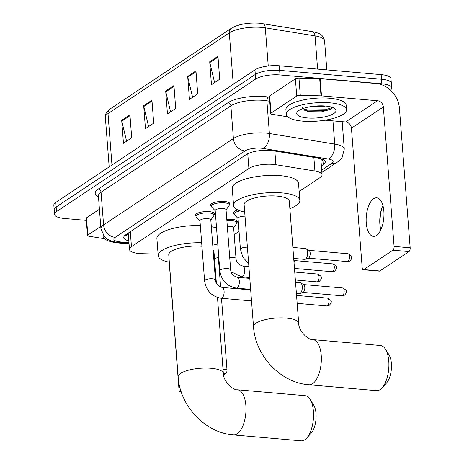 <?xml version="1.0" encoding="UTF-8"?>
<svg xmlns="http://www.w3.org/2000/svg" width="464" height="464" viewBox="0 0 464 464"><rect width="100%" height="100%" fill="white"/><g stroke="black" fill="none" stroke-linecap="round" stroke-linejoin="round"><path stroke-width="0.7" d="M226.786 219.414A9.669 2.941 -4.4 0 1 232.174 219.344A9.669 2.941 -4.4 0 1 237.411 221.537A9.669 2.941 -4.4 0 1 236.884 222.598M195.982 216.27A9.669 2.941 -4.4 0 1 195.303 215.296A9.669 2.941 -4.4 0 1 209.339 211.625A9.669 2.941 -4.4 0 1 214.577 213.811A9.669 2.941 -4.4 0 1 214.055 214.878M211.219 206.126A9.669 2.941 -4.4 0 1 210.54 205.158A9.669 2.941 -4.4 0 1 224.576 201.486A9.669 2.941 -4.4 0 1 229.813 203.673A9.669 2.941 -4.4 0 1 229.291 204.74M299.152 191.51L320.067 177.59A18.125 5.51 175.6 0 0 322.057 174.8A18.125 5.51 175.6 0 0 314.905 171.025L275.894 164.708A18.125 5.51 175.6 0 0 273.226 164.384A18.125 5.51 175.6 0 0 248.895 168.478L131.457 246.639A18.125 5.51 175.6 0 0 129.473 249.429A18.125 5.51 175.6 0 0 142.21 253.692L158.096 254.081M234.187 234.749L239.047 231.513M234.053 213.852A9.669 2.941 -4.4 0 1 233.375 212.877A9.669 2.941 -4.4 0 1 237.922 209.989M321.366 165.874L323.246 164.621A18.125 5.51 175.6 0 0 325.235 161.832A18.125 5.51 175.6 0 0 318.084 158.056L273.221 150.794A18.125 5.51 175.6 0 0 270.558 150.469A18.125 5.51 175.6 0 0 246.222 154.564L125.756 234.743A18.125 5.51 175.6 0 0 123.766 237.533A18.125 5.51 175.6 0 0 128.812 240.88M86.321 220.383L64.363 218.469A18.125 5.51 -4.4 0 1 54.543 214.368A18.125 5.51 -4.4 0 1 56.533 211.578L255.664 79.042A18.125 5.51 -4.4 0 1 280.001 74.948L381.86 83.81A18.125 5.51 -4.4 0 1 391.68 87.916A18.125 5.51 -4.4 0 1 390.456 90.132M343.041 121.754L342.212 122.305M54.543 214.368L53.836 205.187A18.125 5.51 -4.4 0 1 55.825 202.397L254.956 69.861A18.125 5.51 -4.4 0 1 279.293 65.766L381.153 74.629L381.507 79.222A18.125 5.51 -4.4 0 1 391.326 83.323A18.125 5.51 -4.4 0 0 381.507 79.222L279.647 70.36L381.507 79.222L381.86 83.81M254.956 69.861L255.31 74.449A18.125 5.51 -4.4 0 1 279.647 70.36A18.125 5.51 -4.4 0 0 255.31 74.449L56.179 206.99L255.31 74.449L255.664 79.042M54.189 209.78A18.125 5.51 -4.4 0 1 56.179 206.99A18.125 5.51 -4.4 0 0 54.189 209.78M128.458 236.292A18.125 5.51 -4.4 0 1 125.245 235.109M323.408 159.662A18.125 5.51 -4.4 0 1 322.892 160.034L321.018 161.281M126.591 141.207L121.812 121.145A4.831 4.048 -123.6 0 1 121.684 120.344L123.453 143.295L131.701 137.802L129.937 114.852L121.684 120.344M148.596 126.562L143.817 106.5A4.831 4.048 -123.6 0 1 143.689 105.699L145.452 128.65L153.706 123.157L151.943 100.207L143.689 105.699M214.606 82.627L209.827 62.565A4.831 4.048 -123.6 0 1 209.699 61.764L211.468 84.715L219.716 79.222L217.952 56.272L209.699 61.764M192.601 97.272L187.821 77.21A4.831 4.048 -123.6 0 1 187.694 76.409L189.463 99.36L197.71 93.867L195.947 70.917L187.694 76.409M170.601 111.917L165.816 91.855A4.831 4.048 -123.6 0 1 165.694 91.054L167.458 114.005L175.711 108.512L173.942 85.562L165.694 91.054M232.742 27.672A19.819 6.026 -4.4 0 1 259.347 23.2M381.153 74.629A18.125 5.51 -4.4 0 1 390.972 78.735L391.68 87.916M302.627 121.139A30.206 9.181 -4.4 0 1 286.259 114.306A30.206 9.181 -4.4 0 1 330.13 102.834A30.206 9.181 -4.4 0 1 346.498 109.672A30.206 9.181 -4.4 0 1 302.627 121.139M286.259 114.306L285.905 109.713A30.206 9.181 -4.4 0 1 329.776 98.246A30.206 9.181 -4.4 0 1 346.144 105.079L346.498 109.672M325.345 106.018A19.697 5.986 -4.4 0 1 334.84 108.651A19.697 5.986 -4.4 0 1 329.365 115.588A19.697 5.986 -4.4 0 1 307.412 117.955A19.697 5.986 -4.4 0 1 297.621 111.517A19.697 5.986 -4.4 0 1 325.345 106.018M302.139 107.544L305.492 110.71L309.331 111.673L321.39 111.847L330.629 109.382L332.369 107.387M310.648 106.645L323.112 106.517L325.426 106.03M304.262 110.165L307.771 110.902L325.606 110.612L331.308 108.947M302.505 108.709L307.702 109.991L325.537 109.701L332.363 107.451M376.466 235.439A19.331 8.787 -85 0 0 383.966 214.49A19.331 8.787 -85 0 0 376.727 197.815A19.331 8.787 -85 0 0 373.642 198.714A19.331 8.787 -85 0 0 366.142 219.663A19.331 8.787 -85 0 0 373.375 236.333A19.331 8.787 -85 0 0 376.466 235.439M270.999 113.158A3.022 0.916 175.6 0 0 270.669 113.622L269.346 96.408A3.022 0.916 -4.4 0 1 269.677 95.944L270.999 113.158L296.716 96.042L295.394 78.822A3.022 0.916 -4.4 0 1 298.961 78.114L319.679 78.625A3.022 0.916 -4.4 0 1 320.166 78.654L376.223 83.532A24.169 20.23 -123.6 0 1 399.434 108.35L410.164 247.799A3.022 1.375 95 0 1 409.004 251.581L392.927 250.183A3.022 1.375 -85 0 0 394.081 246.396L383.351 106.952A6.044 5.058 56.4 0 0 377.545 100.746L321.488 95.868A3.022 0.916 175.6 0 0 321.001 95.839L300.289 95.329A3.022 0.916 175.6 0 0 296.716 96.042M269.677 95.944L295.394 78.822M382.063 207.559A24.169 10.985 -85 0 0 380.318 227.662M325.102 120.193L345.639 121.98A6.044 5.058 56.4 0 1 351.445 128.186L362.175 267.635A3.022 1.375 -85 0 0 363.289 269.729A3.022 1.375 -85 0 0 363.77 269.584L379.854 270.988L409.004 251.581M379.854 270.988A3.022 1.375 95 0 1 379.372 271.127L363.289 269.729M363.77 269.584L392.927 250.183M270.669 113.622A3.022 0.916 175.6 0 0 271.863 114.248L287.703 116.818M380.799 229.79A19.331 8.787 95 0 1 380.138 226.589A19.331 8.787 95 0 1 381.704 208.58A19.331 8.787 95 0 1 382.91 205.546M376.495 390.642A22.655 10.301 -85 0 0 380.115 389.592A22.655 10.301 -85 0 0 382.005 387.933A22.655 10.301 -85 0 0 385.387 349.114A22.655 10.301 -85 0 0 380.422 345.5L312.875 339.619A22.655 10.301 95 0 1 321.355 359.159A22.655 10.301 95 0 1 312.568 383.711A22.655 10.301 95 0 1 308.949 384.76L376.495 390.642M312.875 339.619C308.63 340.379 298.485 331.058 298.683 323.222L289.298 201.219A22.655 6.89 175.6 0 0 277.025 196.092A22.655 6.89 175.6 0 0 244.122 204.699L253.506 326.697C255.258 355.772 280.476 382.759 308.949 384.76M244.685 212.065A33.228 10.104 -4.4 0 1 233.578 205.506A33.228 10.104 -4.4 0 1 281.834 192.891A33.228 10.104 -4.4 0 1 299.837 200.407A33.228 10.104 -4.4 0 1 289.867 208.591M233.578 205.506L232.255 188.291A33.228 10.104 -4.4 0 1 280.511 175.676A33.228 10.104 -4.4 0 1 298.514 183.193L299.837 200.407M385.387 349.114L388.902 354.635A16.617 7.552 95 0 1 386.425 383.107L382.005 387.933M301.136 440.8A22.655 10.301 -85 0 0 304.755 439.75A22.655 10.301 -85 0 0 306.646 438.097A22.655 10.301 -85 0 0 310.022 399.278A22.655 10.301 -85 0 0 305.063 395.659L237.516 389.783A22.655 10.301 95 0 1 245.995 409.318A22.655 10.301 95 0 1 237.208 433.869A22.655 10.301 95 0 1 233.583 434.919L301.136 440.8M201.927 246.28A22.655 6.89 175.6 0 0 201.66 246.251A22.655 6.89 175.6 0 0 168.757 254.858L178.147 376.861C179.893 405.93 205.117 432.918 233.583 434.919M169.325 262.224A33.228 10.104 -4.4 0 1 158.218 255.67A33.228 10.104 -4.4 0 1 201.66 242.771M158.218 255.67L156.89 238.45A33.228 10.104 -4.4 0 1 200.332 225.556M216.386 283.202L213.939 251.378A22.655 6.89 175.6 0 0 213.104 249.731M212.651 243.873A33.228 10.104 -4.4 0 1 217.86 245.189M218.764 256.894A33.228 10.104 -4.4 0 1 214.501 258.75M211.323 226.658A33.228 10.104 -4.4 0 1 216.537 227.975M310.022 399.278L313.536 404.794A16.617 7.552 95 0 1 311.06 433.266L306.646 438.097M236.379 288.121C226.896 286.352 221.38 280.546 219.826 270.709L215.197 210.569A5.435 1.653 -4.4 0 1 223.097 208.504A5.435 1.653 -4.4 0 1 226.043 209.734L230.666 269.874C230.904 273.511 233.119 275.981 237.324 277.286A5.435 2.471 95 0 1 239.36 281.973A5.435 2.471 95 0 1 237.249 287.866A5.435 2.471 95 0 1 237.092 287.958A5.435 2.471 95 0 1 236.379 288.121L250.635 289.362M215.215 210.772L211.543 206.892A9.06 2.755 -4.4 0 1 211.23 206.254A9.06 2.755 -4.4 0 1 224.39 202.814A9.06 2.755 -4.4 0 1 229.303 204.868A9.06 2.755 -4.4 0 1 229.088 205.546L226.055 209.937M295.539 282.35L300.26 282.762A5.435 2.471 95 0 1 300.776 282.93A5.435 2.471 95 0 1 302.267 286.532A5.435 2.471 95 0 1 300.185 293.347A5.435 2.471 95 0 1 299.854 293.521A5.435 2.471 95 0 1 299.321 293.596L296.386 293.341M300.776 282.93L303.717 284.67A3.927 1.786 95 0 1 304.796 287.268A3.927 1.786 95 0 1 303.294 292.192A3.927 1.786 95 0 1 303.05 292.314L299.854 293.521M221.142 298.259C211.659 296.496 206.144 290.69 204.589 280.853L199.961 220.713A5.435 1.653 -4.4 0 1 207.86 218.648A5.435 1.653 -4.4 0 1 210.801 219.878L215.429 280.018C215.667 283.649 217.883 286.12 222.088 287.425A5.435 2.471 95 0 1 224.124 292.117A5.435 2.471 95 0 1 222.012 298.01A5.435 2.471 95 0 1 221.856 298.103A5.435 2.471 95 0 1 221.142 298.259L251.523 300.904M199.978 220.91L196.307 217.036A9.06 2.755 -4.4 0 1 195.994 216.398A9.06 2.755 -4.4 0 1 209.154 212.959A9.06 2.755 -4.4 0 1 214.066 215.006A9.06 2.755 -4.4 0 1 213.852 215.685L210.818 220.075M292.854 247.428L305.637 248.542A5.435 2.471 95 0 1 306.147 248.71A5.435 2.471 95 0 1 307.644 252.312A5.435 2.471 95 0 1 305.231 259.295A5.435 2.471 95 0 1 304.697 259.376L293.7 258.419M306.147 248.71L309.094 250.45A3.927 1.786 95 0 1 310.172 253.048A3.927 1.786 95 0 1 308.67 257.967A3.927 1.786 95 0 1 308.427 258.094L305.231 259.295M248.652 263.593L242.91 257.276L240.416 249.278L238.032 218.289A5.435 1.653 -4.4 0 1 245.004 216.178M238.044 218.492L234.378 214.617A9.06 2.755 -4.4 0 1 234.065 213.979A9.06 2.755 -4.4 0 1 240.161 210.876M293.869 260.594A3.927 1.786 95 0 1 294.93 263.187A3.927 1.786 95 0 1 294.35 266.881M227.325 226.444A5.435 1.653 -4.4 0 1 230.689 226.368A5.435 1.653 -4.4 0 1 233.636 227.598L236.019 258.587C236.251 262.218 238.473 264.689 242.672 265.994A5.435 2.471 95 0 1 244.679 269.764A5.435 2.471 95 0 1 242.446 276.672A5.435 2.471 95 0 1 241.732 276.828L231.072 271.8M226.89 220.742A9.06 2.755 -4.4 0 1 231.988 220.678A9.06 2.755 -4.4 0 1 236.895 222.726A9.06 2.755 -4.4 0 1 236.686 223.404L233.653 227.795M87.824 235.08A3.022 0.916 175.6 0 0 87.493 235.544L86.165 218.324A3.022 0.916 -4.4 0 1 86.495 217.86L87.824 235.08L100.758 226.467M86.495 217.86L99.429 209.252M218.318 257.12L220.626 287.088M221.485 298.288L226.983 369.715A3.022 1.375 95 0 1 225.829 373.503L223.317 373.282M223.538 375.028L225.829 373.503M169.198 262.201L178.994 389.551A3.022 1.375 -85 0 0 180.107 391.645A3.022 1.375 -85 0 0 180.589 391.506L181.001 391.233M87.493 235.544A3.022 0.916 175.6 0 0 88.682 236.17L104.528 238.734M129.004 243.322A30.206 9.181 -4.4 0 1 119.445 243.061A30.206 9.181 -4.4 0 1 103.083 236.228A30.206 9.181 -4.4 0 1 103.205 235.132M274.845 151.061L275.894 164.708M322.567 159.256A18.125 15.173 -123.6 0 1 320.873 159.419M247.759 153.7L248.895 168.478M313.855 157.371L314.905 171.025M130.309 231.71L131.457 246.639M321.691 170.097L331.783 163.38A12.081 3.671 175.6 0 0 328.344 159.001L263.001 148.428A12.081 3.671 175.6 0 0 261.226 148.207A12.081 3.671 175.6 0 0 245.004 150.933L115.182 237.342A12.081 3.671 175.6 0 0 120.402 241.935A12.081 3.671 175.6 0 0 122.345 242.046L128.917 242.202M122.345 242.046A12.081 3.654 -88.6 0 1 121.168 242.643L116.673 242.295L111.488 241.118L107.422 239.192L104.365 236.605L100.926 228.653A24.169 7.349 -4.4 0 1 103.576 224.93L233.398 138.527A24.169 7.349 -4.4 0 1 265.843 133.069A24.169 7.349 -4.4 0 1 269.398 133.504L266.881 100.792A24.169 7.349 175.6 0 0 263.326 100.357A24.169 7.349 175.6 0 0 230.881 105.815L101.059 192.224A24.169 7.349 175.6 0 0 98.409 195.941L98.403 195.854M98.478 196.846A27.185 8.265 -4.4 0 1 98.159 189.121L227.981 102.712A3.022 2.529 -123.6 0 1 230.881 105.815L233.398 138.527A12.081 10.115 56.4 0 0 245.004 150.933M227.981 102.712A27.185 8.265 -4.4 0 1 264.48 96.576A27.185 8.265 -4.4 0 1 268.482 97.063L269.404 97.214M280.001 74.948L279.293 65.766M56.533 211.578L55.825 202.397M263.001 148.428A12.081 7.163 -80.8 0 0 269.398 133.504L334.735 144.084L332.949 120.878M328.344 159.001A12.081 7.163 -80.8 0 0 334.735 144.084A24.169 7.349 -4.4 0 1 344.276 149.112L342.165 121.678M269.717 101.256L266.881 100.792A3.022 1.792 99.2 0 1 268.482 97.063M115.182 237.342A12.081 10.115 56.4 0 1 103.576 224.93L101.059 192.224A3.022 2.529 -123.6 0 0 98.159 189.121M331.783 163.38A12.081 10.115 56.4 0 0 337.595 161.959L339.387 160.596L342.113 157.476L344.276 149.112M322.892 160.034L323.246 164.621M317.596 69.101L315.039 35.879L265.304 27.828A24.169 7.349 175.6 0 0 261.748 27.393A24.169 7.349 175.6 0 0 229.303 32.845A6.044 5.058 -123.6 0 1 231.316 28.287C238.711 24.174 248.112 22.481 259.521 23.2L312.365 31.633C321.987 33.507 323.396 36.169 324.58 40.913A24.169 7.349 175.6 0 0 315.039 35.879A6.044 3.584 -80.8 0 0 312.365 31.633M262.63 23.583A6.044 3.584 -80.8 0 1 265.304 27.828L268.244 65.998M233.264 84.297L229.303 32.845L108.008 113.581A24.169 7.349 175.6 0 0 105.357 117.299C104.922 114.509 106.476 111.749 110.02 109.017A6.044 5.058 56.4 0 0 108.008 113.581L111.969 165.033M165.816 91.855L174.006 86.403M187.821 77.21L196.011 71.758M209.827 62.565L218.016 57.113M143.817 106.5L152.006 101.048M121.812 121.145L130.001 115.693M351.445 128.186L383.351 106.952M345.639 121.98L377.545 100.746M320.166 78.654L321.488 95.868M394.081 246.396L410.164 247.799M321.001 95.839L319.679 78.625M298.961 78.114L300.289 95.329M298.683 323.222A22.655 6.89 175.6 0 0 286.41 318.095A22.655 6.89 175.6 0 0 255.995 323.211A22.655 6.89 175.6 0 0 253.506 326.697M237.516 389.783C233.264 390.537 223.126 381.217 223.323 373.381A22.655 6.89 175.6 0 0 211.05 368.254A22.655 6.89 175.6 0 0 180.629 373.369A22.655 6.89 175.6 0 0 178.147 376.861M342.014 295.794L344.532 295.15C346.138 293.352 346.724 292.227 346.283 291.786C347.078 290.998 345.883 289.727 342.699 287.97A3.927 1.786 95 0 1 344.166 291.357A3.927 1.786 95 0 1 342.641 295.614A3.927 1.786 95 0 1 342.014 295.794L302.859 292.39M344.532 295.15A3.927 3.289 -123.6 0 1 342.641 295.614M219.826 270.709A5.435 1.653 -4.4 0 1 220.278 269.978A5.435 1.653 -4.4 0 1 227.72 268.644A5.435 1.653 -4.4 0 1 230.666 269.874M326.778 305.938L329.295 305.295C330.902 303.497 331.482 302.371 331.047 301.925C331.841 301.142 330.646 299.866 327.462 298.114A3.927 1.786 95 0 1 328.93 301.501A3.927 1.786 95 0 1 327.404 305.759A3.927 1.786 95 0 1 326.778 305.938L297.157 303.357M329.295 305.295A3.927 3.289 -123.6 0 1 327.404 305.759M204.589 280.853A5.435 1.653 -4.4 0 1 205.042 280.117A5.435 1.653 -4.4 0 1 212.483 278.789A5.435 1.653 -4.4 0 1 215.429 280.018M347.391 261.574L349.908 260.93C351.515 259.132 352.095 258.007 351.66 257.561C352.454 256.778 351.26 255.502 348.075 253.75A3.927 1.786 95 0 1 349.543 257.137A3.927 1.786 95 0 1 348.017 261.389A3.927 1.786 95 0 1 347.391 261.574L308.235 258.164M349.908 260.93A3.927 3.289 -123.6 0 1 348.017 261.389M332.154 271.713L334.672 271.075C336.278 269.271 336.858 268.151 336.423 267.705C337.218 266.916 336.023 265.646 332.833 263.888A3.927 1.786 95 0 1 334.306 267.276A3.927 1.786 95 0 1 332.781 271.533A3.927 1.786 95 0 1 332.154 271.713L294.472 268.436M334.672 271.075A3.927 3.289 -123.6 0 1 332.781 271.533M240.416 249.278A5.435 1.653 -4.4 0 1 240.862 248.547A5.435 1.653 -4.4 0 1 247.387 247.167M316.918 281.857L319.435 281.213C321.042 279.415 321.622 278.29 321.181 277.843C321.975 277.06 320.781 275.79 317.596 274.033A3.927 1.786 95 0 1 319.07 277.42A3.927 1.786 95 0 1 317.544 281.677A3.927 1.786 95 0 1 316.918 281.857L295.359 279.983M319.435 281.213A3.927 3.289 -123.6 0 1 317.544 281.677M229.709 257.427A5.435 1.653 -4.4 0 1 233.073 257.358A5.435 1.653 -4.4 0 1 236.019 258.587M180.589 391.506L181.105 391.552M223.016 369.373L226.983 369.715M126.086 234.523L128.342 234.761M320.815 158.647L322.057 174.8M128.215 233.108L129.473 249.429M100.926 228.653L98.409 195.941M321.871 172.428L337.595 161.959M121.168 242.643L128.963 242.834M110.02 109.017L231.316 28.287M105.357 117.299L109.173 166.889M324.58 40.913L326.807 69.902M217.483 297.505L223.323 373.381M211.23 206.254L211.062 204.09M229.303 204.868L229.135 202.698M237.324 277.286L249.789 278.371M342.699 287.97L303.537 284.565M195.994 216.398L195.825 214.229M214.066 215.006L213.898 212.843M222.088 287.425L250.676 289.913M327.462 298.114L296.548 295.423M348.075 253.75L308.914 250.34M234.065 213.979L233.897 211.81M332.833 263.888L293.857 260.501M242.672 265.994L248.878 266.533M241.732 276.828L249.725 277.524M236.895 222.726L236.727 220.562M317.596 274.033L294.75 272.043M180.107 391.645L181.169 391.738M103.083 236.228L102.967 234.772"/></g></svg>
